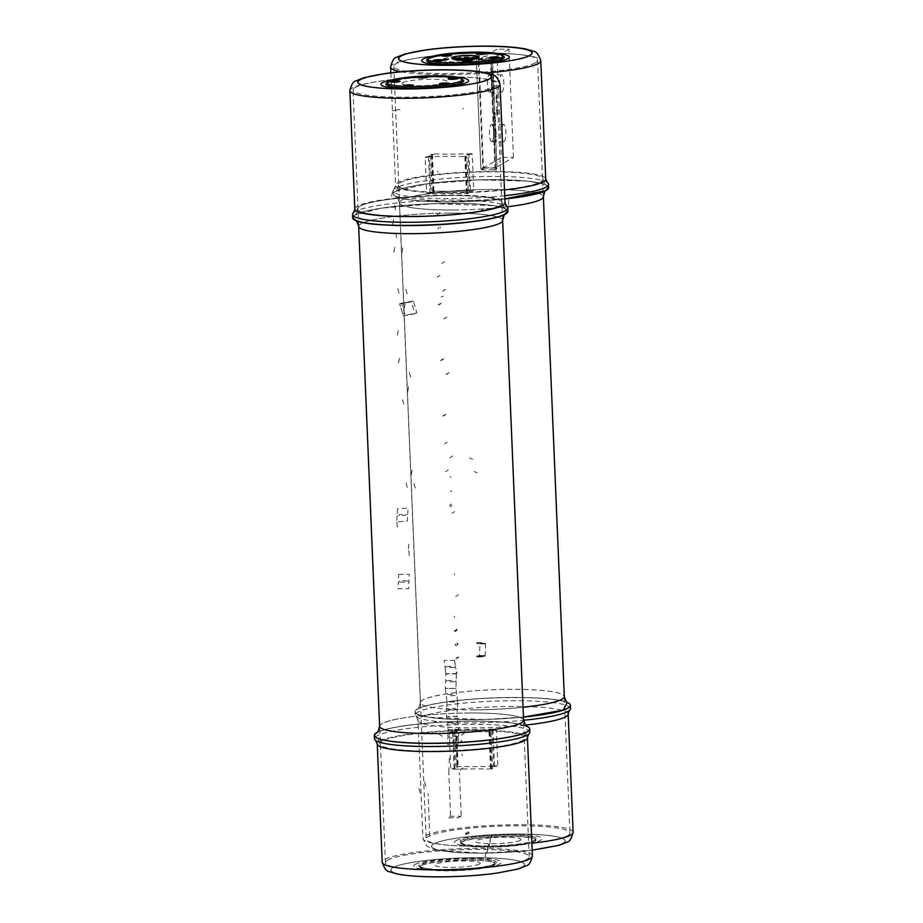 <?xml version="1.0" encoding="UTF-8"?>
<svg xmlns="http://www.w3.org/2000/svg" width="923" height="923" viewBox="0 0 923 923"><rect width="100%" height="100%" fill="white"/><g stroke="black" fill="none" stroke-linecap="round" stroke-linejoin="round"><path stroke-width="0.69" stroke-dasharray="4.62 3.46" d="M535.352 62.845A71.948 9.818 -2.4 0 0 537.555 60.283A71.948 9.818 -2.4 0 0 465.261 53.488A71.948 9.818 -2.4 0 0 393.786 66.306A71.948 9.818 -2.4 0 0 456.989 73.402A71.948 9.818 -2.4 0 0 535.352 62.845M567.749 835.592A71.948 9.818 -2.4 0 0 569.941 833.031A71.948 9.818 -2.4 0 0 497.647 826.235A71.948 9.818 -2.4 0 0 426.172 839.053A71.948 9.818 -2.4 0 0 489.375 846.16A71.948 9.818 -2.4 0 0 567.749 835.592M473.661 719.663A77.717 10.603 177.6 0 1 418.361 708.599A77.717 10.603 177.6 0 1 492.271 697.996A77.717 10.603 177.6 0 1 566.814 702.38A77.717 10.603 177.6 0 1 549.127 713.571A77.717 10.603 177.6 0 1 473.661 719.663M474.699 709.868A71.948 9.818 177.6 0 1 420.461 702.622A71.948 9.818 177.6 0 1 491.924 689.804A71.948 9.818 177.6 0 1 564.23 696.6A71.948 9.818 177.6 0 1 474.699 709.868M434.41 153.945L434.56 153.945A75.201 10.268 177.6 0 0 467.569 153.737L468.884 153.945L464.869 156.275L462.769 156.518A75.201 10.268 177.6 0 0 429.76 156.737L428.445 156.518L434.41 153.945M432.46 154.187L434.018 191.407L436.118 191.165L434.018 191.407L430.014 193.738L431.318 193.945A75.201 10.268 177.6 0 1 464.327 193.738L466.427 193.495L470.442 191.165L468.884 153.945M466.427 193.495L464.869 156.275M469.126 190.946A75.201 10.268 177.6 0 1 436.118 191.165A75.201 10.268 177.6 0 0 469.126 190.946L469.126 190.946M470.442 191.165L469.276 190.946L470.442 191.165L469.495 191.199L467.984 154.983L468.722 154.037A9.853 1.35 177.6 0 1 471.238 153.576L472.218 154.026L473.741 190.253L472.795 190.784A9.853 1.35 -2.4 0 0 470.28 191.257L469.495 191.199A9.357 1.281 177.6 0 1 473.741 190.253L472.795 190.784A75.155 10.257 -2.4 0 1 432.922 191.049L432.068 190.519L430.556 154.291L431.364 153.829A9.853 1.35 177.6 0 1 432.299 154.279L431.56 155.214A9.357 1.281 -2.4 0 0 431.849 154.879A9.357 1.281 -2.4 0 0 430.556 154.291M430.014 193.738L428.445 156.518M496.424 53.326A43.866 5.988 -2.4 0 0 434.191 55.934M443.49 58.98A22.717 3.104 -2.4 0 0 471.665 61.576A22.717 3.104 -2.4 0 0 481.31 55.968A22.717 3.104 -2.4 0 0 443.49 58.98M504.719 195.711A77.717 10.603 177.6 0 1 393.233 190.807A77.717 10.603 177.6 0 1 394.259 188.984A77.717 10.603 177.6 0 1 470.43 176.951A77.717 10.603 177.6 0 1 547.351 182.569M546.278 190.253A77.717 10.603 177.6 0 1 461.627 201.664A77.717 10.603 177.6 0 1 393.371 193.992A77.717 10.603 177.6 0 1 470.568 180.147A77.717 10.603 177.6 0 1 548.654 187.484M455.697 76.99A43.866 5.988 -2.4 0 0 393.463 79.597M402.751 82.643A22.717 3.104 -2.4 0 0 430.926 85.239A22.717 3.104 -2.4 0 0 440.583 79.632A22.717 3.104 -2.4 0 0 402.751 82.643M353.521 212.648A77.717 10.603 177.6 0 1 354.882 211.702A77.717 10.603 177.6 0 1 433.025 200.487A77.717 10.603 177.6 0 1 506.623 206.233M359.751 206.302A72.444 9.888 177.6 0 1 438.667 195.664A72.444 9.888 177.6 0 1 502.308 202.818A72.444 9.888 177.6 0 1 430.337 215.728A72.444 9.888 177.6 0 1 357.536 208.886A72.444 9.888 177.6 0 1 359.751 206.302M505.55 213.917A77.717 10.603 177.6 0 1 420.9 225.327A77.717 10.603 177.6 0 1 352.644 217.655A77.717 10.603 177.6 0 1 355.009 214.897A77.717 10.603 177.6 0 1 355.332 214.713A77.717 10.603 177.6 0 1 429.841 203.81A77.717 10.603 177.6 0 1 504.996 208.436A77.717 10.603 177.6 0 1 507.927 211.148M496.147 136.316L495.639 137.262L495.593 135.993L496.147 136.316M495.201 138.081L496.262 136.016L495.086 135.22L495.201 138.081M496.078 102.141L497.22 101.957L496.228 100.076L497.093 99.084L495.974 99.73L496.966 101.622L496.055 102.615L497.174 101.957L496.182 100.076L497.047 99.084L495.928 99.73L496.92 101.622L496.032 102.141M496.712 114.302L496.886 112.606L497.232 115.71L497.324 112.41L497.209 115.237L496.839 112.606L496.528 114.36L497.185 115.71L497.278 112.41L497.209 115.237L496.712 114.302M482.879 168.159L501.327 157.441L496.793 49.265L478.345 59.983L482.879 168.159L495.016 168.078L513.465 157.372L501.327 157.441M513.465 157.372L508.931 49.184L496.793 49.265M508.931 49.184L490.482 59.903L478.345 59.983M493.09 87.835L494.232 87.65L494.128 85.135L494.082 87.258L493.655 85.701L493.09 87.835M493.943 85.204L494.036 87.258L493.482 85.781L493.067 88.308L494.186 87.65L494.001 85.204M492.847 79.782L492.813 82.205L493.932 81.559L492.917 81.662L492.847 79.782M494.093 91.065L493.205 91.585L494.336 91.412L493.344 89.519L494.22 88.527L493.101 89.185L494.093 91.065M493.678 94.85L494.428 93.373L493.24 92.588L493.678 94.85M494.428 121.19L495.063 122.644L495.582 120.509L494.924 119.067L494.428 121.19M495.755 138.531L495.316 141.911L496.436 141.254L495.755 138.531M497.232 106.722L496.262 107.772L497.255 107.195L497.312 108.429L497.232 106.722M496.77 111.498L497.509 110.033L496.332 109.237L496.77 111.498M489.894 92.012A8.619 2.146 89.6 0 0 491.671 82.851A8.619 2.146 89.6 0 0 489.478 74.844A8.619 2.146 89.6 0 0 487.39 83.485A8.619 2.146 89.6 0 0 489.594 92.092A8.619 2.146 89.6 0 0 489.894 92.012M491.971 141.634A8.619 2.146 89.6 0 0 493.747 132.474A8.619 2.146 89.6 0 0 491.555 124.478A8.619 2.146 89.6 0 0 489.467 133.108A8.619 2.146 89.6 0 0 491.671 141.715A8.619 2.146 89.6 0 0 491.971 141.634M495.813 97.192L496.447 98.657L496.955 96.523L496.309 95.069L495.813 97.192M495.466 137.492L496.216 136.016L495.028 135.22L495.466 137.492M495.939 132.716L494.947 133.293L495.963 133.177L496.009 134.412L495.939 132.716M494.89 128.701L494.878 131.528L495.997 130.881L495.882 128.182L495.847 130.489L495.409 128.574L494.993 130.985L494.89 128.701M495.224 125.92L494.901 123.278L494.59 125.043L495.247 126.393L495.339 123.082L495.224 125.92L494.947 123.278L494.636 125.043L495.293 126.393L495.386 123.082L495.27 125.92M494.786 115.421L494.347 118.802L495.466 118.156L494.786 115.421M494.197 112.214L494.186 115.052L495.305 114.394L495.19 111.695L495.155 114.002L494.59 112.168L494.301 114.498L494.197 112.214M494.509 98.819L493.528 99.384L494.67 99.211L493.632 97.976L494.52 95.634L493.401 96.28L494.347 96.211L493.482 98.311L494.509 98.819M492.605 77.67L493.24 79.136L493.747 77.001L493.101 75.548L492.605 77.67M493.067 74.601L492.755 71.959L492.444 73.725L493.09 75.075L493.194 71.763L493.067 74.601M502.031 91.931A8.619 2.146 89.6 0 0 503.808 82.77A8.619 2.146 89.6 0 0 501.616 74.775A8.619 2.146 89.6 0 0 499.528 83.405A8.619 2.146 89.6 0 0 501.731 92.012A8.619 2.146 89.6 0 0 502.031 91.931M490.482 59.903L495.016 168.078M504.108 141.554A8.619 2.146 89.6 0 0 505.885 132.393A8.619 2.146 89.6 0 0 503.693 124.397A8.619 2.146 89.6 0 0 501.604 133.027A8.619 2.146 89.6 0 0 503.808 141.646A8.619 2.146 89.6 0 0 504.108 141.554M497.451 110.322L496.943 111.268L496.886 109.999L497.451 110.322M496.493 112.087L497.578 110.483L496.378 109.237L496.493 112.087M496.597 95.588L496.424 98.184L496.597 95.588M496.643 95.588L496.47 98.184L496.643 95.588M496.089 98.426L497.001 96.523L496.355 95.069L496.089 98.426M496.297 140.077L495.466 141.357L495.559 139.338L496.297 140.077M495.305 140.573L495.363 141.911L496.482 141.254L495.801 138.531L495.305 140.573M495.386 140.561L495.766 139.004L496.286 140.861L495.42 141.369L495.443 140.561M496.101 136.316L495.593 137.262L495.536 135.993L496.101 136.316M494.993 133.281L496.009 133.177L496.193 134.343L496.066 131.401L495.986 132.716L494.993 133.281M494.809 128.77L494.924 131.528L496.043 130.881L495.928 128.182L495.893 130.489L495.455 128.574L495.04 130.985L494.809 128.77M495.213 119.575L495.04 122.182L495.213 119.575M495.259 119.575L495.086 122.182L495.259 119.575M494.705 122.413L495.628 120.509L494.97 119.067L494.705 122.413M494.532 116.229L495.363 117.752L494.497 118.259L494.59 116.229L494.474 117.452M494.855 115.894L495.316 117.752L494.451 118.259L494.416 117.452M494.336 117.463L494.393 118.802L495.513 118.156L494.832 115.421L494.336 117.463M493.574 99.384L494.716 99.211L493.678 97.976L494.566 95.634L493.447 96.28L494.393 96.211L493.528 98.311L494.555 98.819L493.574 99.384M494.37 93.673L493.851 94.619L493.805 93.35L494.37 93.673M493.413 95.438L494.497 93.834L493.297 92.588L493.413 95.438M493.39 76.067L493.217 78.663L493.39 76.067M493.436 76.067L493.263 78.663L493.436 76.067M492.882 78.893L493.805 77.001L493.147 75.548L492.882 78.893M492.617 73.667L492.801 71.959L493.136 75.075L493.24 71.763L493.124 74.601L492.617 73.667M492.755 79.863L492.859 82.205L493.978 81.559L492.974 81.662L492.755 79.863M494.117 112.294L494.232 115.052L495.351 114.394L495.236 111.695L495.201 114.002L494.636 112.168L494.347 114.498L494.117 112.294M480.883 168.759L476.349 59.026L478.991 60.63L483.444 166.821L481.31 169.347L480.883 168.759L476.303 59.522M481.46 169.14L481.979 169.647L484.448 167.801L483.179 167.986L483.444 166.821M493.586 169.832L481.737 169.901M496.182 169.809L493.597 169.659M491.128 60.549L491.947 58.784L492.478 59.43L497.047 168.667L496.586 169.244L495.582 166.74L491.128 60.549L495.582 166.74L495.328 167.905L494.647 167.744L495.974 169.555L496.447 169.047M495.582 166.74L495.328 167.905M484.448 167.801L494.647 167.744M479.914 59.626L490.113 59.557L479.914 59.626L477.318 58.553L491.324 58.461L490.113 59.557M477.318 58.553L491.324 58.461M477.064 58.322L476.291 58.461L477.064 58.322M434.018 191.407L433.856 191.499A9.853 1.35 -2.4 0 0 432.922 191.049L432.068 190.519A9.357 1.281 177.6 0 1 433.36 191.107A9.357 1.281 177.6 0 1 433.083 191.442L433.856 191.499M432.299 154.279L431.56 155.214L433.083 191.442M426.668 193.657L427.649 194.107A9.853 1.35 -2.4 0 0 430.164 193.645L430.903 192.699L429.391 156.483L428.607 156.425A9.853 1.35 177.6 0 1 426.091 156.898L425.145 157.429L426.668 193.657A9.357 1.281 177.6 0 0 430.903 192.699M426.091 156.898L425.145 157.429A9.357 1.281 -2.4 0 0 429.391 156.483L428.607 156.425M468.33 193.392A9.357 1.281 177.6 0 1 467.038 192.803A9.357 1.281 177.6 0 1 467.326 192.469L466.588 193.403A9.853 1.35 -2.4 0 0 467.523 193.853L468.33 193.392L466.819 157.164L465.965 156.633A9.853 1.35 177.6 0 1 465.03 156.183L465.803 156.241A9.357 1.281 -2.4 0 0 465.527 156.575A9.357 1.281 -2.4 0 0 466.819 157.164L465.965 156.633M465.803 156.241L467.326 192.469L466.588 193.403M493.39 766.263L493.24 766.263A75.201 10.268 -2.4 0 1 460.231 766.482L458.131 766.725L454.116 769.055L455.431 769.263A75.201 10.268 -2.4 0 1 488.44 769.055L490.54 768.813L494.555 766.482L493.39 766.263M456.573 729.505L458.673 729.262A75.201 10.268 -2.4 0 0 491.682 729.055L492.986 729.262L488.982 731.593L486.883 731.835A75.201 10.268 -2.4 0 0 453.874 732.054L452.558 731.835L456.573 729.505L458.131 766.725M452.558 731.835L454.116 769.055M492.986 729.262L494.555 766.482M488.982 731.593L490.54 768.813M455.754 840.772A43.866 5.988 177.6 0 1 528.81 834.946A43.866 5.988 177.6 0 1 510.177 845.768A43.866 5.988 177.6 0 1 455.754 840.772M520.249 840.357A22.717 3.104 177.6 0 1 482.417 843.368A22.717 3.104 177.6 0 1 492.074 837.761A22.717 3.104 177.6 0 1 520.249 840.357M433.729 843.991A66.744 9.115 177.6 0 1 514.746 834.057A66.744 9.115 177.6 0 1 563.018 843.149A66.744 9.115 177.6 0 1 482.002 853.083A66.744 9.115 177.6 0 1 433.729 843.991M570.495 708.529A77.717 10.603 -2.4 0 0 502.239 700.869A77.717 10.603 -2.4 0 0 417.577 712.279A77.717 10.603 -2.4 0 0 415.212 715.037A77.717 10.603 -2.4 0 0 416.377 716.767A77.717 10.603 -2.4 0 0 523.595 720.275M523.456 717.079A77.717 10.603 177.6 0 1 442.348 718.74A77.717 10.603 177.6 0 1 417.45 709.083A77.717 10.603 -2.4 0 0 415.073 711.852A77.717 10.603 -2.4 0 0 493.159 719.19A77.717 10.603 -2.4 0 0 570.356 705.345A77.717 10.603 -2.4 0 0 502.1 697.673A77.717 10.603 -2.4 0 0 417.45 709.083A77.717 10.603 177.6 0 1 504.431 697.615A77.717 10.603 177.6 0 1 570.241 705.991M415.027 864.436A43.866 5.988 177.6 0 1 488.082 858.609A43.866 5.988 177.6 0 1 469.438 869.431A43.866 5.988 177.6 0 1 415.027 864.436M479.51 864.02A22.717 3.104 177.6 0 1 441.69 867.032A22.717 3.104 177.6 0 1 451.335 861.424A22.717 3.104 177.6 0 1 479.51 864.02M393.002 867.655A66.744 9.115 177.6 0 1 474.018 857.721A66.744 9.115 177.6 0 1 522.291 866.812A66.744 9.115 177.6 0 1 441.275 876.746A66.744 9.115 177.6 0 1 393.002 867.655M529.767 732.193A77.717 10.603 -2.4 0 0 461.5 724.52A77.717 10.603 -2.4 0 0 376.849 735.943A77.717 10.603 -2.4 0 0 374.473 738.7M382.18 741.273A72.444 9.888 -2.4 0 0 379.964 743.846A72.444 9.888 -2.4 0 0 443.594 750.999A72.444 9.888 -2.4 0 0 522.51 740.35A72.444 9.888 -2.4 0 0 524.726 737.777A72.444 9.888 -2.4 0 0 461.096 730.624A72.444 9.888 -2.4 0 0 382.18 741.273M376.722 732.747A77.717 10.603 -2.4 0 0 374.346 735.516A77.717 10.603 -2.4 0 0 377.276 738.227A77.717 10.603 -2.4 0 0 452.432 742.853A77.717 10.603 -2.4 0 0 526.929 731.951A77.717 10.603 -2.4 0 0 529.629 729.008A77.717 10.603 -2.4 0 0 461.373 721.336A77.717 10.603 -2.4 0 0 376.722 732.747M454.67 729.608L455.477 729.147A9.853 1.35 177.6 0 1 456.412 729.597L455.674 730.531L457.197 766.759L457.97 766.817A9.853 1.35 -2.4 0 0 457.035 766.367L456.181 765.836L454.67 729.608A9.357 1.281 -2.4 0 1 455.962 730.197L456.008 730.035M456.412 729.597L455.674 730.531A9.357 1.281 -2.4 0 0 455.962 730.197L457.473 766.425A9.357 1.281 177.6 0 1 457.197 766.759M457.035 766.367L456.181 765.836A9.357 1.281 177.6 0 1 457.473 766.425L456.804 766.332M496.332 729.343A9.357 1.281 -2.4 0 0 492.097 730.301L492.836 729.355A9.853 1.35 177.6 0 1 495.351 728.893L496.332 729.343L497.855 765.571L496.909 766.102A9.853 1.35 -2.4 0 0 494.393 766.575L493.609 766.517A9.357 1.281 177.6 0 1 497.855 765.571L496.909 766.102M494.393 766.575L493.609 766.517L492.097 730.301M454.278 768.963L455.016 768.017A9.357 1.281 177.6 0 1 450.782 768.974L451.762 769.424A9.853 1.35 -2.4 0 0 454.278 768.963M450.205 732.216L449.259 732.747A9.357 1.281 -2.4 0 0 453.505 731.801L452.72 731.743A9.853 1.35 177.6 0 1 450.205 732.216L449.259 732.747L450.782 768.974M452.72 731.743L453.505 731.801L455.016 768.017M491.636 769.171L492.444 768.709L490.932 732.481L490.078 731.951A9.853 1.35 177.6 0 1 489.144 731.501L489.917 731.558L491.44 767.786L490.701 768.721A9.853 1.35 -2.4 0 0 491.636 769.171M492.444 768.709A9.357 1.281 177.6 0 1 491.151 768.121A9.357 1.281 177.6 0 1 491.44 767.786L490.701 768.721M489.917 731.558A9.357 1.281 -2.4 0 0 489.64 731.893A9.357 1.281 -2.4 0 0 490.932 732.481L490.078 731.951M469.726 62.222A4.477 0.611 177.6 0 1 465.111 62.418M453.608 59.06A11.872 1.615 -2.4 0 0 453.689 59.257A11.872 1.615 -2.4 0 0 464.696 60.237A11.872 1.615 -2.4 0 0 476.972 58.507A11.872 1.615 -2.4 0 0 477.272 58.276A11.872 1.615 -2.4 0 0 477.329 58.068M477.179 57.849A11.872 1.615 -2.4 0 0 465.411 56.972A11.872 1.615 -2.4 0 0 453.747 58.83M470.592 55.299L469.542 55.484L470.592 55.299M444.632 59.603L447.032 59.81L445.348 59.891A1.569 1.569 0 0 0 447.032 59.81L447.701 59.476M480.445 59.66L478.979 59.66L480.445 59.66M496.459 58.08A4.477 0.611 177.6 0 1 493.02 58.299A4.477 0.611 177.6 0 1 491.832 58.276M483.548 54.203A4.477 0.611 177.6 0 1 478.922 54.388M448.843 55.934A4.477 0.611 177.6 0 1 444.228 56.13M440.306 60.895A4.477 0.611 177.6 0 1 435.691 61.091M427.88 59.21A37.601 5.134 -2.4 0 0 460.415 63.064A37.601 5.134 -2.4 0 0 501.858 57.538A37.601 5.134 -2.4 0 0 502.989 56.061M455.154 59.349A10.753 1.465 -2.4 0 0 462.758 60.849A10.753 1.465 -2.4 0 0 475.922 59.245A10.753 1.465 -2.4 0 0 475.83 58.484M475.403 58.345A10.753 1.465 -2.4 0 0 465.446 57.849A10.753 1.465 -2.4 0 0 455.558 59.176M454.001 59.164A11.607 1.581 -2.4 0 0 453.966 59.568A11.607 1.581 -2.4 0 0 464.719 60.526A11.607 1.581 -2.4 0 0 476.73 58.83A11.607 1.581 -2.4 0 0 477.029 58.599A11.607 1.581 -2.4 0 0 476.96 58.195M476.66 58.022A11.607 1.581 -2.4 0 0 465.423 57.33A11.607 1.581 -2.4 0 0 454.278 58.957M492.109 835.511L492.397 834.865L491.417 835.615L492.097 835.811L485.706 856.544L485.025 856.348L485.706 856.544M461.869 841.903A37.601 5.134 177.6 0 1 524.495 836.907A37.601 5.134 177.6 0 1 508.515 846.195A37.601 5.134 177.6 0 1 461.869 841.903M508.758 200.095L508.354 205.852L508.758 200.095M481.218 210.398L483.917 208.84L481.218 210.398M503 55.922L500.635 55.195C491.221 52.265 454.335 52.899 437.156 56.395C430.949 57.768 427.811 58.784 427.753 59.441L427.857 59.072A38.916 5.307 177.6 0 1 465.261 53.534A38.916 5.307 177.6 0 1 503 55.899L503.047 57.168A37.601 5.134 177.6 0 1 456.262 64.102A37.601 5.134 177.6 0 1 427.914 60.318A37.601 5.134 177.6 0 1 465.261 53.615A37.601 5.134 177.6 0 1 503.047 57.168M452.881 192.515A72.444 9.888 -2.4 0 0 543.036 179.154A72.444 9.888 -2.4 0 0 470.245 172.313A72.444 9.888 -2.4 0 0 398.274 185.223A72.444 9.888 -2.4 0 0 452.881 192.515M451.947 201.814A77.717 10.603 -2.4 0 0 504.858 198.907A77.717 10.603 177.6 0 1 421.949 200.983A77.717 10.603 177.6 0 1 395.748 191.234A77.717 10.603 177.6 0 1 474.549 179.997A77.717 10.603 177.6 0 1 547.708 185.927A77.717 10.603 -2.4 0 0 545.724 184.773A77.717 10.603 -2.4 0 0 470.568 180.147A77.717 10.603 -2.4 0 0 396.071 191.049A77.717 10.603 -2.4 0 0 396.913 196.968A77.717 10.603 -2.4 0 0 451.947 201.814M453.747 209.983A71.948 9.818 -2.4 0 0 543.278 196.714A71.948 9.818 -2.4 0 0 470.984 189.919A71.948 9.818 -2.4 0 0 399.509 202.737A71.948 9.818 -2.4 0 0 453.747 209.983M489.075 847.199A37.601 5.134 -2.4 0 0 535.871 840.265A37.601 5.134 -2.4 0 0 498.085 836.711A37.601 5.134 -2.4 0 0 460.727 843.414A37.601 5.134 -2.4 0 0 489.075 847.199M460.681 842.168L460.727 843.414L461.892 843.76C466.415 845.283 475.368 846.033 488.752 846.022A38.916 5.307 -2.4 0 0 535.663 837.507A38.916 5.307 -2.4 0 0 470.372 837.934A38.916 5.307 -2.4 0 0 488.705 846.045C503.439 845.849 516.049 844.822 526.583 842.941L535.871 840.265L535.825 839.019A37.601 5.134 -2.4 0 0 498.039 835.465A37.601 5.134 -2.4 0 0 460.681 842.168A37.601 5.134 -2.4 0 0 489.028 845.953A37.601 5.134 -2.4 0 0 535.825 839.019M469.553 457.958L472.541 459.273L469.553 457.958M477.226 472.853L474.237 471.538L477.226 472.853M458.2 744.4L447.563 744.469L447.805 738.008L448.659 736.669L447.863 736.473L448.105 730.012L458.743 729.943L458.5 736.404L457.681 736.612L457.646 737.742L458.443 737.939L458.2 744.4L458.443 737.939M447.863 736.473L448.105 730.012M456.677 737.754L456.527 736.416L449.628 736.658L449.766 737.996L456.677 737.754M448.174 729.747L458.8 729.678L458.039 723.794L457.081 722.582L457.866 722.397L457.104 716.513L446.467 716.583L447.228 722.467L448.059 722.64L448.186 723.678L447.413 723.863L448.174 729.747L447.413 723.863M456.25 723.62L449.374 723.851L449.028 722.64L455.893 722.409L456.25 723.62M457.566 701.884L457.404 708.403L457.566 701.884L446.928 701.953L446.767 708.472L446.928 701.953M455.501 709.695L455.351 708.356L448.451 708.599L448.59 709.937L455.501 709.695M457.323 708.345L456.47 709.683L457.266 709.879L457.023 716.34L446.386 716.41L446.628 709.949L447.482 708.61L446.686 708.414M445.29 688.523L445.982 694.558L445.29 688.523L455.927 688.454L456.689 694.338L455.904 694.523L456.873 695.734L457.623 701.607L446.997 701.676L446.236 695.804L447.009 695.619L446.882 694.581L446.051 694.408M455.074 695.561L448.197 695.792L447.851 694.581L454.716 694.35L455.074 695.561M450.528 815.424L448.809 772.701L450.528 815.424M461.235 815.309L459.446 772.632L461.235 815.309M456.389 673.825L456.227 680.343L456.389 673.825M456.47 673.871L445.832 673.94L445.59 680.413L446.386 680.597L445.532 681.935L445.29 688.408L455.927 688.339L456.17 681.866L455.374 681.682L456.227 680.343M454.404 681.682L447.493 681.924L447.355 680.597L454.254 680.355L454.404 681.682M456.17 681.866L455.927 688.339M449.363 758.129L449.12 764.59L449.363 758.129M448.809 772.643L448.982 766.067L448.809 772.643M454.681 660.545L455.443 666.418L454.681 660.545M454.751 660.395L444.113 660.464L444.874 666.348L445.705 666.521L445.832 667.56L445.059 667.744L445.821 673.617L456.458 673.548L455.697 667.675L454.866 667.491L454.739 666.464L455.512 666.279M453.897 667.502L447.02 667.721L446.674 666.51L453.551 666.291L453.897 667.502M445.821 673.617L445.059 667.744M461.004 816.197L458.304 817.766L447.667 817.836L450.366 816.267L461.004 816.197M479.602 656.968L485.106 656.138L476.418 655.907L484.402 655.538L478.806 656.311C476.245 656.518 476.51 656.738 479.602 656.968M484.956 643.273L476.972 643.631L485.671 643.862L480.225 643.227C477.133 642.996 476.879 642.777 479.441 642.57L484.956 643.273L476.972 643.631L485.671 643.862L485.106 656.138L476.418 655.907L484.402 655.538L478.691 655.572L485.106 656.138L484.402 655.538M485.671 643.862L479.972 643.896L479.406 656.172M437.548 171.182L438.263 172.139L437.548 171.182M439.313 213.94L439.671 212.705L439.325 213.94M437.687 214.148L437.041 215.117L437.387 214.044M437.594 215.082L437.629 213.894L437.294 214.967M439.729 212.959L439.083 213.928L439.429 212.855M438.125 227.773L438.552 228.846L437.837 227.889M440.352 227.808L439.925 226.735L440.052 227.912M441.229 296.964L443.225 296.087L441.229 296.964M450.343 476.533L451.07 477.491L450.343 476.533M451.024 491.636L451.359 490.551L450.724 491.521M452.605 455.881L449.928 457.808L452.605 455.881M445.647 471.607L448.336 469.911L445.647 471.607M465.723 833.457L465.4 833.457A1.073 1.038 59.8 0 0 466.496 834.519L466.484 834.196A0.75 0.727 59.8 0 1 465.723 833.457L468.411 831.9A0.75 0.727 -120.2 0 0 469.172 832.638L469.184 832.961A1.073 1.038 -120.2 0 1 468.099 831.9L468.411 831.9M466.484 834.196L469.172 832.638M465.4 833.457L468.099 831.9M466.496 834.519L469.184 832.961M444.482 443.848L447.182 442.279L444.482 443.709M445.717 414.635L443.028 416.204M445.705 414.277L443.017 415.846M449.109 372.604L446.432 374.53L449.132 372.961M448.82 372.719L446.132 374.415L448.832 372.857M443.398 359.116L440.698 360.685M443.375 358.759L440.686 360.328M446.79 317.085L444.09 318.654L446.801 317.443M446.49 317.2L443.813 318.897L446.501 317.339M442.936 290.895L445.624 289.326L442.948 291.253M442.648 291.137L445.336 289.441L442.636 290.999M441.067 303.598L438.379 305.167M441.056 303.24L438.356 304.809M444.459 261.567L441.782 263.493L444.459 261.567M437.202 277.05L439.89 275.481L437.214 277.408M460.658 769.228L460.612 770.417L460.958 769.332M461.004 768.871L463 767.994L461.004 768.871M462.458 755.233L462.031 754.16L462.158 755.349M461.385 741.677L461.546 740.119L461.085 741.573L459.4 742.404L461.085 741.573M463.946 733.589L461.258 735.296L463.946 733.589M458.823 727.589L458.962 728.778L458.535 727.705M456.447 672.036L456.873 673.109L456.747 671.932M458.281 656.864L458.246 658.041L458.281 656.864M458.004 658.191L458.339 657.118L457.704 658.076M456.239 658.053L456.204 659.23L456.239 658.053M456.354 657.834L458.35 656.957L456.354 657.834M458.166 644.208L457.323 643.1L457.877 644.323M455.835 645.512L457.82 644.416L455.835 645.512M455.039 644.427L455.754 645.385L455.327 644.312M455.581 644.173L455.708 645.35L455.281 644.277M457.081 643.239L457.508 644.312L457.37 643.123M454.797 631.609L454.854 630.271L454.497 631.505M456.873 629.244L456.839 630.432L456.897 629.082L454.739 631.367L457.173 629.359M454.739 631.517L456.735 630.64L454.739 631.517M454.128 616.518L454.843 617.475L454.128 616.518M458.419 594.677L455.743 596.604L458.419 594.677M454.554 573.725L454.508 574.914L454.554 573.725M451.947 513.211L454.647 511.654L451.947 513.084M449.443 505.273L451.428 504.166L449.443 505.273M450.02 506.715L452.005 505.608L450.02 506.715M436.937 722.617L433.948 721.151L436.937 722.617M439.348 734.546L442.348 736.219L439.348 734.546M403.766 404.193L402.151 398.228L403.766 404.193M407.77 391.629L408.854 385.179L407.77 391.629M410.677 377.011L408.854 371.196L410.677 377.011M398.517 363.074L399.821 356.705L398.517 363.074M397.351 335.314L398.667 328.946L397.351 335.314M404.274 308.351L405.359 301.902L404.274 308.351M399.105 293.156L397.501 287.191L399.105 293.156M407.181 293.733L405.37 287.918L407.181 293.733M425.872 786.211L424.061 780.397L425.872 786.211M420.069 792.88L418.442 786.869L420.069 792.88M401.943 252.833L403.039 246.383L401.943 252.833M393.867 252.037L395.171 245.668L393.867 252.037M396.786 237.638L395.171 231.673L396.786 237.638M415.327 488.048L413.504 482.233L415.327 488.048M407.251 487.471L405.647 481.518L407.251 487.471M411.254 474.907L412.339 468.457L411.254 474.907M392.702 224.277L394.006 217.909L392.702 224.277M395.621 209.879L394.006 203.914L395.621 209.879M391.537 196.518L392.84 190.138L391.537 196.518M429.726 836.33L428.168 793.63L429.726 836.33M399.913 109.433L392.252 110.818L399.913 109.433M398.69 574.36L409.327 574.291L409.027 580.705L408.162 582.032L408.958 582.228L408.67 588.643L398.032 588.712L398.321 582.298L399.14 582.09L399.186 580.959L398.39 580.775L398.69 574.36M407.251 580.913L400.363 580.763L400.109 582.09L406.997 582.24L407.251 580.913M396.809 522.222L397.594 528.66L396.809 522.222M408.428 548.862L408.785 543.036L408.428 548.862M409.316 555.577L408.52 549.139L409.316 555.577M405.935 514.215L405.67 515.426L398.84 515.795L399.105 514.584L405.935 514.215M397.501 508.908L397.144 514.734L397.928 514.849L397.871 515.876L397.063 516.119L396.717 521.945L407.274 521.103L407.62 515.276L406.835 515.161L407.701 513.892L408.058 508.065L397.501 508.908M401.609 303.171L413.319 301.036L400.778 303.517L401.609 303.171L405.162 315.112L416.873 312.978L413.319 301.036M399.659 303.748L400.524 303.586L399.636 303.759L403.201 315.701L399.636 303.759M411.404 301.844L399.694 303.967L403.259 315.908L414.958 313.785L411.404 301.844M387.648 860.155A71.948 9.818 177.6 0 1 466.011 849.598A71.948 9.818 177.6 0 1 529.214 856.694A71.948 9.818 177.6 0 1 457.739 869.512A71.948 9.818 177.6 0 1 385.445 862.717A71.948 9.818 177.6 0 1 387.648 860.155M355.251 87.408A71.948 9.818 177.6 0 1 433.625 76.84A71.948 9.818 177.6 0 1 496.828 83.947A71.948 9.818 177.6 0 1 425.353 96.765A71.948 9.818 177.6 0 1 353.059 89.969A71.948 9.818 177.6 0 1 355.251 87.408M471.053 721.186A77.717 10.603 177.6 0 1 526.087 726.032A77.717 10.603 177.6 0 1 452.432 742.853A77.717 10.603 177.6 0 1 377.634 732.262A77.717 10.603 177.6 0 1 471.053 721.186M469.253 713.018A71.948 9.818 177.6 0 1 523.491 720.263A71.948 9.818 177.6 0 1 452.016 733.081A71.948 9.818 177.6 0 1 379.722 726.286A71.948 9.818 177.6 0 1 469.253 713.018M353.451 216.028A77.717 10.603 177.6 0 1 429.841 203.81A77.717 10.603 177.6 0 1 506.969 209.59A77.717 10.603 -2.4 0 0 504.996 208.436A77.717 10.603 -2.4 0 0 449.339 203.337A77.717 10.603 -2.4 0 0 355.332 214.713A77.717 10.603 -2.4 0 0 353.451 216.028M374.507 736.15A77.717 10.603 177.6 0 1 451.543 721.659A77.717 10.603 177.6 0 1 529.514 729.655M447.69 195.526A72.444 9.888 -2.4 0 0 357.536 208.886A72.444 9.888 -2.4 0 0 430.337 215.728A72.444 9.888 -2.4 0 0 502.308 202.818A72.444 9.888 -2.4 0 0 447.69 195.526M448.301 213.132A71.948 9.818 -2.4 0 0 358.77 226.4A71.948 9.818 -2.4 0 0 431.076 233.196A71.948 9.818 -2.4 0 0 502.539 220.378A71.948 9.818 -2.4 0 0 448.301 213.132M462.55 108.683L463.484 108.649M452.881 57.976A12.668 1.731 177.6 0 1 453.158 57.768A12.668 1.731 177.6 0 1 466.092 55.934A12.668 1.731 177.6 0 1 477.964 56.926M466.796 860.144A37.601 5.134 -2.4 0 0 420 867.078A37.601 5.134 -2.4 0 0 457.785 870.631A37.601 5.134 -2.4 0 0 495.143 863.928A37.601 5.134 -2.4 0 0 466.796 860.144M467.061 858.609A38.916 5.307 -2.4 0 0 420.103 867.147A38.916 5.307 -2.4 0 0 485.383 866.72A38.916 5.307 -2.4 0 0 467.061 858.609M466.738 858.898A37.601 5.134 -2.4 0 0 419.953 865.832A37.601 5.134 -2.4 0 0 457.739 869.385A37.601 5.134 -2.4 0 0 495.086 862.682A37.601 5.134 -2.4 0 0 466.738 858.898M421.142 865.566A37.601 5.134 177.6 0 1 483.767 860.571A37.601 5.134 177.6 0 1 467.788 869.847A37.601 5.134 177.6 0 1 421.142 865.566M462.319 80.832A37.601 5.134 177.6 0 1 424.961 87.535A37.601 5.134 177.6 0 1 387.175 83.981A37.601 5.134 177.6 0 1 433.972 77.047A37.601 5.134 177.6 0 1 462.319 80.832L462.273 79.586L461.108 79.24C456.585 77.717 447.632 76.967 434.248 76.978C419.561 77.151 406.951 78.178 396.417 80.059L387.129 82.735A38.916 5.307 177.6 0 1 434.295 76.955A38.916 5.307 177.6 0 1 462.261 79.563M425.018 77.74A4.477 0.611 177.6 0 1 420.403 77.936M397.409 82.02A4.477 0.611 177.6 0 1 392.783 82.216M410.747 86.035A4.477 0.611 177.6 0 1 406.12 86.231M446.605 84.235A4.477 0.611 177.6 0 1 441.979 84.431M455.42 79.113A4.477 0.611 177.6 0 1 454.751 79.182A4.477 0.611 177.6 0 1 450.805 79.309M387.141 82.828A37.601 5.134 -2.4 0 0 424.915 86.462A37.601 5.134 -2.4 0 0 462.261 79.678M390.602 67.044A75.155 10.257 177.6 0 1 392.91 64.379A75.155 10.257 177.6 0 1 474.768 53.338A75.155 10.257 177.6 0 1 540.786 60.756M486.294 72.929A75.155 10.257 177.6 0 1 400.94 71.763M504.477 189.965A75.155 10.257 177.6 0 1 395.563 185.338A75.155 10.257 177.6 0 1 397.859 182.662A75.155 10.257 177.6 0 1 479.729 171.62A75.155 10.257 177.6 0 1 545.747 179.039M349.875 90.708A75.155 10.257 177.6 0 1 352.171 88.043A75.155 10.257 177.6 0 1 434.041 77.001A75.155 10.257 177.6 0 1 500.058 84.42M354.836 209.002A75.155 10.257 177.6 0 1 357.132 206.325A75.155 10.257 177.6 0 1 439.002 195.284A75.155 10.257 177.6 0 1 505.008 202.702M492.294 59.418L496.874 168.655M472.218 154.026A9.357 1.281 -2.4 0 0 467.984 154.983M563.203 843.149A66.929 9.138 -2.4 0 0 480.179 835.523A66.929 9.138 -2.4 0 0 451.739 852.044A66.929 9.138 -2.4 0 0 563.203 843.149M573.125 832.292A75.155 10.257 -2.4 0 0 497.601 825.185A75.155 10.257 -2.4 0 0 422.942 838.58A75.155 10.257 -2.4 0 0 531.856 843.207M568.164 713.998A75.155 10.257 -2.4 0 0 502.147 706.58A75.155 10.257 -2.4 0 0 420.288 717.621A75.155 10.257 -2.4 0 0 417.992 720.298A75.155 10.257 -2.4 0 0 525.418 725.086M522.476 866.812A66.929 9.138 -2.4 0 0 439.452 859.186A66.929 9.138 -2.4 0 0 411.012 875.708A66.929 9.138 -2.4 0 0 522.476 866.812M532.398 855.956A75.155 10.257 -2.4 0 0 456.873 848.848A75.155 10.257 -2.4 0 0 382.214 862.244M527.437 737.662A75.155 10.257 -2.4 0 0 461.419 730.243A75.155 10.257 -2.4 0 0 379.549 741.284A75.155 10.257 -2.4 0 0 377.253 743.961M477.053 56.326A13.591 1.858 -2.4 0 0 453.747 57.307M504.858 198.999A77.751 10.614 177.6 0 1 396.878 197.061A77.751 10.614 177.6 0 1 395.702 191.326A77.751 10.614 177.6 0 1 479.129 179.939A77.751 10.614 177.6 0 1 548.643 187.231M523.456 716.998A77.751 10.614 177.6 0 1 442.313 718.659A77.751 10.614 177.6 0 1 417.404 708.991A77.751 10.614 177.6 0 1 418.315 708.506A77.751 10.614 177.6 0 1 492.271 697.903A77.751 10.614 177.6 0 1 566.849 702.276A77.751 10.614 177.6 0 1 567.276 702.461L567.357 702.507M523.053 707.249A72.052 9.83 177.6 0 1 420.357 702.622A72.052 9.83 177.6 0 1 422.561 700.061A72.052 9.83 177.6 0 1 501.039 689.481A72.052 9.83 177.6 0 1 564.322 696.588M507.246 206.787A72.052 9.83 177.6 0 1 399.405 202.748A72.052 9.83 177.6 0 1 401.609 200.176A72.052 9.83 177.6 0 1 480.087 189.596A72.052 9.83 177.6 0 1 543.37 196.714M352.632 217.401A77.751 10.614 177.6 0 1 429.841 203.891A77.751 10.614 177.6 0 1 507.915 210.894M377.103 732.435L377.172 732.377A77.751 10.614 177.6 0 1 377.588 732.17A77.751 10.614 177.6 0 1 451.543 721.567A77.751 10.614 177.6 0 1 526.122 725.94A77.751 10.614 177.6 0 1 526.548 726.124L526.629 726.17M379.63 726.286A72.052 9.83 177.6 0 1 451.197 713.444A72.052 9.83 177.6 0 1 523.595 720.252M358.678 226.412A72.052 9.83 177.6 0 1 430.245 213.571A72.052 9.83 177.6 0 1 502.643 220.378M393.786 66.306L426.172 839.053M537.555 60.283L569.941 833.031M564.23 696.6C566.191 701.838 567.218 703.845 567.31 702.588L566.814 702.38C554.596 698.365 530.933 696.853 495.813 697.869C461.385 699.011 427.718 703.684 418.361 708.599L417.888 708.852C418.073 710.087 418.927 708.01 420.461 702.622M390.844 72.825L395.563 185.338L394.259 188.984M393.371 193.992L393.233 190.807M502.308 202.818C503.97 207.64 504.939 209.556 505.227 208.552L505.227 208.552C504.939 209.556 503.97 207.64 502.308 202.818M357.536 208.886C356.29 213.824 355.482 215.82 355.113 214.851L355.113 214.851C355.482 215.82 356.29 213.824 357.536 208.886M501.616 74.775L489.478 74.844M501.731 92.012L489.594 92.092M503.693 124.397L491.555 124.478M503.808 141.646L491.671 141.715M472.945 190.773L470.176 191.303M431.895 154.718L433.429 191.28L432.691 191.015M425.941 156.91L428.71 156.379M466.992 192.965L465.457 156.402L466.196 156.668M416.377 716.767L417.992 720.298L422.942 838.58L426.703 845.883L430.453 848.133L437.998 850.348L482.671 853.187L532.156 850.175M415.073 711.852L415.212 715.037M379.964 743.846C378.303 739.023 377.334 737.108 377.034 738.112L377.276 738.227M526.929 731.951L527.16 731.812C526.975 730.647 526.168 732.643 524.726 737.777M494.29 766.621L497.059 766.09M452.824 731.697L450.055 732.227M491.105 768.282L489.571 731.72L490.309 731.985M463.358 62.222A14.514 14.514 0 0 0 471.457 61.887M468.838 55.207L469.542 55.484A1.569 1.569 0 0 0 471.226 55.415L471.895 55.08M478.276 59.384L478.979 59.66A1.569 1.569 0 0 0 480.675 59.591L481.344 59.257M490.078 58.08A14.514 14.514 0 0 0 498.189 57.745M477.168 54.203A14.514 14.514 0 0 0 485.279 53.857M442.475 55.945A14.514 14.514 0 0 0 450.574 55.599M433.937 60.906A14.514 14.514 0 0 0 442.036 60.56M477.029 58.599L465.734 60.791C456.147 60.583 452.224 60.18 453.966 59.568M485.025 856.348L491.417 835.615L492.397 834.865M427.857 59.072L427.914 60.318M543.036 179.154C544.697 183.977 545.666 185.892 545.966 184.888L545.724 184.773M398.274 185.223C397.017 190.161 396.209 192.157 395.84 191.188L396.071 191.049M545.366 190.738L545.839 190.484C545.655 189.25 544.801 191.326 543.278 196.714M504.858 198.907L444.621 201.814L396.429 196.749C396.509 195.491 397.536 197.499 399.509 202.737M523.456 717.09L483.883 719.513L429.022 717.298L416.538 713.814L415.281 712.66L415.223 710.906L417.831 708.772C418.2 709.799 419.042 707.745 420.357 702.622L399.405 202.748C397.675 197.753 396.659 195.78 396.371 196.83L396.878 197.061C392.54 195.295 392.148 193.357 395.702 191.234L426.438 183.873L478.818 179.847L527.402 181.116L542.482 183.642L548.643 187.069M481.01 656.934C477.191 657.095 475.599 656.668 476.256 655.665M476.822 643.389C476.222 642.65 477.537 642.373 480.768 642.581M529.214 856.694L496.828 83.947M385.445 862.717L353.059 89.969M379.722 726.286C378.199 731.674 377.345 733.75 377.161 732.516L377.634 732.262C387.233 727.186 422.78 722.397 458.223 721.428C491.855 720.632 514.48 722.167 526.087 726.032L526.572 726.251C526.491 727.509 525.464 725.501 523.491 720.263M507.904 210.732L506.462 209.186L493.897 205.691L434.306 203.625L380.518 208.298L354.49 215.197L352.621 217.24M356.186 220.62L355.69 220.412C355.782 219.155 356.809 221.162 358.77 226.4M504.639 214.401L505.112 214.148C504.927 212.913 504.073 214.99 502.539 220.378M419.953 865.832L419.861 866.72C419.977 867.366 423.161 868.116 429.414 868.958C445.555 870.839 478.91 868.958 490.586 865.543L495.143 863.928L495.086 862.682M387.129 82.735L387.175 83.981M418.65 77.751A14.514 14.514 0 0 0 426.749 77.405M391.029 82.032A14.514 14.514 0 0 0 399.14 81.686M404.366 86.035A14.514 14.514 0 0 0 412.477 85.701M440.225 84.235A14.514 14.514 0 0 0 448.336 83.901M449.051 79.113A14.514 14.514 0 0 0 457.162 78.778"/><path stroke-width="1.38" d="M434.191 55.934A43.866 5.988 -2.4 0 0 444.021 64.945A43.866 5.988 -2.4 0 0 507.973 58.564A43.866 5.988 -2.4 0 0 496.424 53.326M529.998 55.345A66.744 9.115 -2.4 0 0 481.725 46.254A66.744 9.115 -2.4 0 0 400.709 56.188A66.744 9.115 -2.4 0 0 448.982 65.279A66.744 9.115 -2.4 0 0 529.998 55.345M486.294 72.929A75.155 10.257 177.6 0 0 540.786 60.756L545.747 179.039L547.351 182.569A77.717 10.603 177.6 0 1 548.527 184.3A77.717 10.603 177.6 0 1 546.151 187.057A77.717 10.603 177.6 0 1 504.719 195.711M548.527 184.3L548.654 187.484A77.717 10.603 177.6 0 1 546.278 190.253M393.463 79.597A43.866 5.988 -2.4 0 0 403.282 88.608A43.866 5.988 -2.4 0 0 467.246 82.228A43.866 5.988 -2.4 0 0 455.697 76.99M489.271 79.009A66.744 9.115 -2.4 0 0 440.998 69.917A66.744 9.115 -2.4 0 0 359.982 79.851A66.744 9.115 -2.4 0 0 408.254 88.943A66.744 9.115 -2.4 0 0 489.271 79.009M506.623 206.233A77.717 10.603 177.6 0 1 507.788 207.963A77.717 10.603 177.6 0 1 505.423 210.721A77.717 10.603 177.6 0 1 420.761 222.131A77.717 10.603 177.6 0 1 352.505 214.471A77.717 10.603 177.6 0 1 353.521 212.648L354.836 209.002A75.155 10.257 177.6 0 0 430.349 216.097A75.155 10.257 177.6 0 0 505.008 202.702L506.623 206.233M507.788 207.963L507.927 211.148A77.717 10.603 177.6 0 1 505.55 213.917A77.717 10.603 177.6 0 1 415.108 225.443A77.717 10.603 177.6 0 1 353.451 216.028A77.717 10.603 -2.4 0 0 356.186 220.62A77.717 10.603 -2.4 0 0 430.729 225.004A77.717 10.603 -2.4 0 0 504.639 214.401A77.717 10.603 -2.4 0 0 506.969 209.59A77.717 10.603 177.6 0 1 505.55 213.917M523.595 720.275A77.717 10.603 -2.4 0 0 569.479 710.352A77.717 10.603 -2.4 0 0 570.495 708.529L570.379 705.76M374.357 735.931L374.473 738.7A77.717 10.603 -2.4 0 0 375.649 740.431A77.717 10.603 -2.4 0 0 452.57 746.049A77.717 10.603 -2.4 0 0 528.741 734.016A77.717 10.603 -2.4 0 0 529.767 732.193L529.652 729.424M465.111 62.418A4.477 0.611 177.6 0 1 463.358 62.222A4.477 0.611 177.6 0 1 462.931 62.026A4.477 0.611 177.6 0 1 468.215 61.16A4.477 0.611 177.6 0 1 471.457 61.887L471.457 61.887A4.477 0.611 177.6 0 1 469.726 62.222M463.358 62.222L471.457 61.887M491.832 58.276A4.477 0.611 177.6 0 1 490.078 58.08L490.078 58.08A4.477 0.611 177.6 0 1 494.093 57.041A4.477 0.611 177.6 0 1 498.189 57.745L498.189 57.745A4.477 0.611 177.6 0 1 496.459 58.08M478.922 54.388A4.477 0.611 177.6 0 1 477.168 54.203A4.477 0.611 177.6 0 1 481.183 53.165A4.477 0.611 177.6 0 1 485.279 53.857A4.477 0.611 177.6 0 1 485.002 53.938A4.477 0.611 177.6 0 1 483.548 54.203M477.168 54.203L485.279 53.857M444.228 56.13A4.477 0.611 177.6 0 1 442.475 55.945A4.477 0.611 177.6 0 1 444.101 55.092A4.477 0.611 177.6 0 1 449.951 54.976A4.477 0.611 177.6 0 1 450.574 55.599L450.574 55.599A4.477 0.611 177.6 0 1 448.843 55.934M442.475 55.945L450.574 55.599M435.691 61.091A4.477 0.611 177.6 0 1 433.937 60.906A4.477 0.611 177.6 0 1 436.314 59.972A4.477 0.611 177.6 0 1 441.217 59.914A4.477 0.611 177.6 0 1 442.036 60.56L442.036 60.56A4.477 0.611 177.6 0 1 440.306 60.895M433.937 60.906L442.036 60.56M502.989 56.061A37.601 5.134 -2.4 0 0 465.227 52.646A37.601 5.134 -2.4 0 0 427.88 59.21M456.204 62.856A37.601 5.134 177.6 0 1 427.857 59.072A37.601 5.134 177.6 0 1 465.215 52.369A37.601 5.134 177.6 0 1 503 55.922A37.601 5.134 177.6 0 1 456.204 62.856M503.012 56.165L503 55.922A38.916 5.307 177.6 0 1 455.939 64.391A38.916 5.307 177.6 0 1 427.857 59.049L427.868 59.314M504.858 198.907A77.717 10.603 -2.4 0 0 545.366 190.738A77.717 10.603 -2.4 0 0 547.708 185.927A77.717 10.603 177.6 0 1 504.858 198.907L545.366 190.738M570.241 705.991A77.717 10.603 177.6 0 1 523.456 717.079M529.514 729.655A77.717 10.603 177.6 0 1 527.252 731.766A77.717 10.603 177.6 0 1 444.944 743.119A77.717 10.603 177.6 0 1 374.507 736.15M477.964 56.926A12.668 1.731 177.6 0 1 465.504 59.418A12.668 1.731 177.6 0 1 452.881 57.976L453.712 57.318C452.824 56.638 457.866 55.98 468.826 55.357C478.691 55.968 474.699 55.53 477.964 56.926M433.925 75.801A37.601 5.134 177.6 0 1 462.273 79.586A37.601 5.134 177.6 0 1 424.915 86.289A37.601 5.134 177.6 0 1 387.129 82.735A37.601 5.134 177.6 0 1 433.925 75.801M462.261 79.563A38.916 5.307 177.6 0 1 424.972 87.812A38.916 5.307 177.6 0 1 387.129 82.712L387.141 82.978M420.403 77.936A4.477 0.611 177.6 0 1 418.65 77.751A4.477 0.611 177.6 0 1 421.557 76.771A4.477 0.611 177.6 0 1 427.153 77.094A4.477 0.611 177.6 0 1 426.749 77.405L426.749 77.405A4.477 0.611 177.6 0 1 425.018 77.74M418.65 77.751L426.749 77.405M392.783 82.216A4.477 0.611 177.6 0 1 391.029 82.032A4.477 0.611 177.6 0 1 391.617 81.351A4.477 0.611 177.6 0 1 396.175 80.959A4.477 0.611 177.6 0 1 399.14 81.686L399.14 81.686A4.477 0.611 177.6 0 1 397.409 82.02M406.12 86.231A4.477 0.611 177.6 0 1 404.366 86.035A4.477 0.611 177.6 0 1 404.632 85.447A4.477 0.611 177.6 0 1 410.55 84.985A4.477 0.611 177.6 0 1 412.477 85.701L412.477 85.701A4.477 0.611 177.6 0 1 410.747 86.035M404.366 86.035L412.477 85.701M441.979 84.431A4.477 0.611 177.6 0 1 440.836 84.351A4.477 0.611 177.6 0 1 440.225 84.247L440.225 84.247A4.477 0.611 177.6 0 1 444.24 83.197A4.477 0.611 177.6 0 1 448.336 83.901L448.336 83.901A4.477 0.611 177.6 0 1 446.605 84.235M450.805 79.309A4.477 0.611 177.6 0 1 449.051 79.113L449.051 79.113A4.477 0.611 177.6 0 1 453.066 78.074A4.477 0.611 177.6 0 1 457.162 78.778L457.162 78.778A4.477 0.611 177.6 0 1 455.42 79.113M462.261 79.678A37.601 5.134 -2.4 0 0 428.941 76.055A37.601 5.134 -2.4 0 0 388.283 81.57A37.601 5.134 -2.4 0 0 387.141 82.828M400.524 56.188A66.929 9.138 177.6 0 1 511.988 47.292A66.929 9.138 177.6 0 1 483.548 63.814A66.929 9.138 177.6 0 1 400.524 56.188M400.94 71.763A75.155 10.257 177.6 0 1 390.602 67.044C392.137 60.756 394.179 57.48 396.74 57.214L404.597 54.076L426.553 49.796C443.328 47.581 461.5 46.369 481.056 46.15C500.231 46 515.115 46.946 525.729 48.988L533.275 51.203C536.125 51.25 538.628 54.422 540.786 60.756M545.747 179.039A75.155 10.257 177.6 0 1 543.451 181.716A75.155 10.257 177.6 0 1 504.477 189.965M359.797 79.851A66.929 9.138 177.6 0 1 471.261 70.956A66.929 9.138 177.6 0 1 442.821 87.477A66.929 9.138 177.6 0 1 359.797 79.851M500.058 84.42A75.155 10.257 177.6 0 1 425.399 97.815A75.155 10.257 177.6 0 1 349.875 90.708C351.409 84.42 353.451 81.143 356.013 80.878L363.87 77.728L385.826 73.459C402.601 71.244 420.761 70.033 440.329 69.813C459.492 69.663 474.387 70.61 485.002 72.652L492.547 74.867C495.397 74.901 497.901 78.086 500.058 84.42L505.008 202.702M531.856 843.207A75.155 10.257 -2.4 0 0 570.829 834.957A75.155 10.257 -2.4 0 0 573.125 832.292C571.591 838.58 569.549 841.857 566.987 842.122L559.13 845.272L532.156 850.175M525.418 725.086A75.155 10.257 -2.4 0 0 565.868 716.675A75.155 10.257 -2.4 0 0 568.164 713.998L573.125 832.292M530.09 858.621A75.155 10.257 -2.4 0 0 532.398 855.956C530.863 862.244 528.821 865.52 526.26 865.786L518.403 868.924L496.447 873.204C479.672 875.419 461.5 876.631 441.944 876.85C422.769 877 407.885 876.054 397.271 874.012L389.725 871.797C386.875 871.75 384.372 868.578 382.214 862.244A75.155 10.257 -2.4 0 0 448.232 869.662A75.155 10.257 -2.4 0 0 530.09 858.621M382.214 862.244L377.253 743.961A75.155 10.257 -2.4 0 0 443.271 751.38A75.155 10.257 -2.4 0 0 525.141 740.338A75.155 10.257 -2.4 0 0 527.437 737.662L532.398 855.956M453.747 57.307A13.591 1.858 -2.4 0 0 460.265 59.695A13.591 1.858 -2.4 0 0 478.61 57.688A13.591 1.858 -2.4 0 0 477.053 56.326M443.663 59.51L448.659 59.107L443.663 59.51M481.656 59.257L477.941 58.922L481.656 59.257M492.905 58.287A4.95 0.669 177.6 0 1 490.575 57.261A4.95 0.669 177.6 0 1 498.87 57.203A4.95 0.669 177.6 0 1 492.905 58.287M485.394 53.892A4.95 0.669 177.6 0 1 476.833 54.192A4.95 0.669 177.6 0 1 481.402 53.015A4.95 0.669 177.6 0 1 485.394 53.892M450.309 54.849A4.95 0.669 177.6 0 1 447.343 56.072A4.95 0.669 177.6 0 1 441.875 55.403A4.95 0.669 177.6 0 1 450.309 54.849M436.141 59.845A4.95 0.669 177.6 0 1 442.855 60.295A4.95 0.669 177.6 0 1 434.918 61.056A4.95 0.669 177.6 0 1 436.141 59.845M462.469 61.968A4.95 0.669 177.6 0 1 469.576 61.033A4.95 0.669 177.6 0 1 470.142 62.176A4.95 0.669 177.6 0 1 462.469 61.968M548.643 187.231A77.751 10.614 177.6 0 1 545.412 190.83A77.751 10.614 177.6 0 1 504.858 198.999M523.456 717.09L563.076 710.202L567.276 702.461A77.751 10.614 177.6 0 1 523.456 716.998M566.849 702.276L567.357 702.507C567.287 703.741 566.272 701.78 564.322 696.588A72.052 9.83 177.6 0 1 523.053 707.249M564.322 696.588L543.37 196.714A72.052 9.83 177.6 0 1 507.246 206.787M507.915 210.894A77.751 10.614 177.6 0 1 505.596 214.009A77.751 10.614 177.6 0 1 504.685 214.494A77.751 10.614 177.6 0 1 430.729 225.097A77.751 10.614 177.6 0 1 356.151 220.724A77.751 10.614 177.6 0 1 352.632 217.401M526.548 726.124A77.751 10.614 177.6 0 1 527.298 731.674A77.751 10.614 177.6 0 1 431.964 743.257A77.751 10.614 177.6 0 1 377.172 732.377M521.391 722.824A72.052 9.83 177.6 0 1 442.913 733.404A72.052 9.83 177.6 0 1 379.63 726.286C378.118 731.616 377.276 733.67 377.103 732.435L377.588 732.17C368.75 737.719 380.218 741.331 412.004 743.015C454.012 745.023 516.799 738.908 527.298 731.766C530.852 729.643 530.46 727.705 526.122 725.94L526.629 726.17C526.548 727.405 525.545 725.432 523.595 720.252A72.052 9.83 177.6 0 1 521.391 722.824M523.595 720.252L502.643 220.378A72.052 9.83 177.6 0 1 500.439 222.939A72.052 9.83 177.6 0 1 421.961 233.519A72.052 9.83 177.6 0 1 358.678 226.412L379.63 726.286M454.912 56.995A10.834 1.477 177.6 0 1 472.945 55.553A10.834 1.477 177.6 0 1 468.353 58.23A10.834 1.477 177.6 0 1 454.912 56.995M396.279 80.82A4.95 0.669 177.6 0 1 398.609 81.847A4.95 0.669 177.6 0 1 390.314 81.905A4.95 0.669 177.6 0 1 396.279 80.82M404.228 85.354A4.95 0.669 177.6 0 1 412.777 85.043A4.95 0.669 177.6 0 1 408.22 86.22A4.95 0.669 177.6 0 1 404.228 85.354M440.467 84.328A4.95 0.669 177.6 0 1 443.432 83.105A4.95 0.669 177.6 0 1 448.901 83.785A4.95 0.669 177.6 0 1 440.467 84.328M454.924 79.17A4.95 0.669 177.6 0 1 448.197 78.72A4.95 0.669 177.6 0 1 456.147 77.959A4.95 0.669 177.6 0 1 454.924 79.17M427.614 77.001A4.95 0.669 177.6 0 1 420.507 77.936A4.95 0.669 177.6 0 1 419.942 76.794A4.95 0.669 177.6 0 1 427.614 77.001M390.602 67.044L390.844 72.825M349.875 90.708L354.836 209.002M352.644 217.655L352.505 214.471M569.479 710.352L568.164 713.998M377.253 743.961L375.649 740.431M528.741 734.016L527.437 737.662M477.272 58.276L477.595 57.964C476.856 57.78 480.445 58.437 465.815 59.591C449.72 59.707 454.335 58.703 453.355 58.98L453.689 59.257M471.226 55.415L469.542 55.484M447.032 59.81L445.059 59.741M480.675 59.591L478.979 59.66M498.189 57.745L490.078 58.08M548.643 187.069L545.412 190.83M543.37 196.714C544.685 191.592 545.528 189.538 545.897 190.565M507.904 210.732L504.685 214.494M504.639 214.401C487.529 224.9 374.196 229.665 356.186 220.62M352.621 217.24L355.643 220.493C355.932 219.443 356.936 221.416 358.678 226.412M502.643 220.378C503.958 215.255 504.8 213.201 505.169 214.228M399.14 81.686L391.029 82.032M448.336 83.901L440.225 84.247M457.162 78.778L449.051 79.113"/></g></svg>
